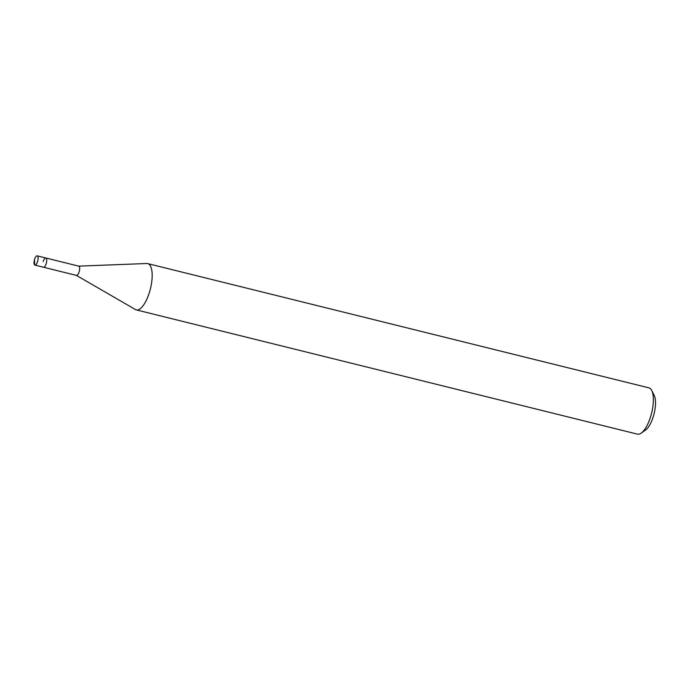 <?xml version="1.0" encoding="UTF-8"?>
<svg xmlns="http://www.w3.org/2000/svg" width="690" height="690" viewBox="0 0 690 690"><rect width="100%" height="100%" fill="white"/><g stroke="black" fill="none" stroke-linecap="round" stroke-linejoin="round"><path stroke-width="1.03" d="M34.552 259.449A4.77 1.734 103.9 0 1 37.217 255.852A4.77 1.734 103.9 0 1 37.588 261.501A4.77 1.734 103.9 0 1 34.923 265.107A4.77 1.734 103.9 0 1 34.552 259.449M76.323 275.345A4.77 1.734 -76.1 0 0 76.487 275.413L43.548 267.246A4.77 1.734 -76.1 0 0 46.213 263.64A4.77 1.734 -76.1 0 0 45.842 257.991A4.77 1.734 103.9 0 1 46.213 263.64A4.77 1.734 103.9 0 1 43.548 267.246L34.923 265.107M136.275 309.888L637.457 434.148A23.84 8.659 -76.1 0 0 641.191 433.13L645.642 429.965A19.337 7.021 -76.1 0 0 653.413 416.173A19.337 7.021 -76.1 0 0 654.215 395.396L651.757 390.514A23.84 8.659 -76.1 0 0 648.936 387.866L147.746 263.606A23.84 8.659 103.9 0 1 149.583 291.87A23.84 8.659 103.9 0 1 136.275 309.888A23.84 8.659 103.9 0 1 135.43 309.543L76.4 275.388M641.191 433.13A23.84 8.659 -76.1 0 0 650.774 416.139A23.84 8.659 -76.1 0 0 651.757 390.514M78.695 266.133L146.841 263.511A23.84 8.659 103.9 0 1 147.746 263.606M76.487 275.413A4.77 1.734 -76.1 0 0 79.152 271.808A4.77 1.734 -76.1 0 0 78.781 266.15L37.217 255.852M43.177 261.588A4.77 1.734 103.9 0 1 45.842 257.991M34.5 260.087L34.707 265.012"/></g></svg>
